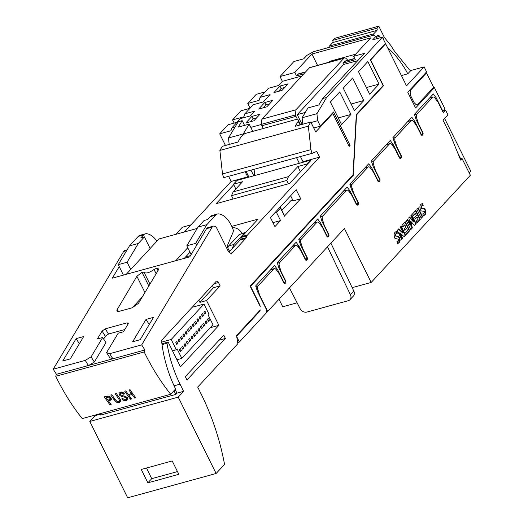 <?xml version="1.0" encoding="UTF-8"?>
<svg xmlns="http://www.w3.org/2000/svg" width="524" height="524" viewBox="0 0 524 524"><rect width="100%" height="100%" fill="white"/><g stroke="black" fill="none" stroke-linecap="round" stroke-linejoin="round"><path stroke-width="0.79" d="M366.368 87.56L379.029 84.076L367.835 61.531L358.468 71.657L369.662 94.202L379.029 84.076M351.146 104.007L363.807 100.529L352.619 77.984L343.253 88.104L354.44 110.649L363.807 100.529M339.735 91.903L350.929 114.448L341.563 124.568L330.369 102.023L339.735 91.903M338.262 117.926L350.929 114.448M144.879 349.999L144.159 351.977L55.714 376.291L56.435 374.313L144.879 349.999L141.67 344.884L109.667 353.68L106.582 352.587L118.162 333.231L123.468 331.771L128.17 323.911L128.315 323.026L126.959 322.876L105.258 328.836L102.082 331.083L97.372 338.943L102.684 337.489L91.104 356.837L85.229 360.394L53.225 369.191L123.671 251.461A5.535 3.098 -105.4 0 1 124.909 250.446L127.122 249.837M112.876 358.796L109.667 353.68M131.57 398.941L130.443 399.255A166.095 93.03 -105.4 0 1 124.699 391.199L125.826 390.884A166.095 93.03 74.6 0 0 128.288 394.441L131.406 393.583A166.095 93.03 -105.4 0 1 128.943 390.033L130.07 389.718A166.095 93.03 74.6 0 0 135.814 397.775L134.688 398.089A166.095 93.03 -105.4 0 1 132.041 394.474L128.924 395.332A166.095 93.03 74.6 0 0 131.57 398.941M120.972 401.181L119.4 402.471L116.767 402.353L114.383 400.192A166.095 93.03 -105.4 0 1 110.767 395.024L111.894 394.716A166.095 93.03 74.6 0 0 115.542 399.923L117.219 401.548L118.778 401.639L119.708 400.873L118.856 399.013A166.095 93.03 -105.4 0 1 115.208 393.806L116.335 393.498A166.095 93.03 74.6 0 0 119.95 398.659L120.906 401.417M120.356 399.262L119.675 401.03L120.337 399.242M144.159 351.977A166.095 93.03 74.6 0 0 170.693 394.284L175.606 388.972A83.047 46.518 74.6 0 1 161.51 340.423L216.124 281.401A2.771 1.552 -105.4 0 1 216.569 281.119A2.771 1.552 -105.4 0 1 218.475 282.521L213.93 283.772M55.714 376.291A166.095 93.03 74.6 0 0 82.242 418.597L170.693 394.284M127.895 399.367L127.371 397.664L125.059 396.17L122.433 395.686L120.52 394.683L120.297 393.622L121.044 393.098L122.413 393.216L123.435 394.218L124.607 393.897L122.74 392.247L120.507 392.162L119.02 393.262L119.446 395.109L121.692 396.557L124.312 397.041L126.251 398.024L126.52 399.137L125.616 399.72L124.385 399.701L123.12 398.725A166.095 93.03 -105.4 0 1 122.95 398.495L121.83 398.803L123.867 400.559L126.251 400.585L127.863 399.485M120.271 393.675L120.893 392.07M111.501 399.445L110.983 397.775L108.887 396.092L104.283 396.812A166.095 93.03 74.6 0 0 110.027 404.869L111.153 404.554A166.095 93.03 -105.4 0 1 108.599 401.076L111.448 399.635M161.909 343.764L168.145 342.048L180.466 366.859L218.868 325.358L206.554 300.54L220.132 285.862L218.475 282.521M168.145 342.048L166.999 343.292A83.047 46.518 74.6 0 0 180.059 384.164L183.61 391.323L178.226 397.14L216.124 473.486L224.554 464.382A155.019 86.833 74.6 0 0 201.255 394.245L197.699 387.092L237.863 343.685L236.717 336.67L239.383 342.041L266.316 312.933A2.771 1.552 74.6 0 0 266.303 309.284L257.422 291.39L255.679 285.94L274.563 265.53L277.556 269.624L283.72 282.03A1.107 0.622 74.6 0 0 284.48 282.593A1.107 0.622 74.6 0 0 284.656 282.482L285.128 281.971A1.107 0.622 74.6 0 0 285.122 280.51L278.964 268.105L277.222 262.655L296.106 242.245L299.106 246.339L305.263 258.745A1.107 0.622 74.6 0 0 306.023 259.308A1.107 0.622 74.6 0 0 306.206 259.197L306.671 258.686A1.107 0.622 74.6 0 0 306.664 257.225L300.507 244.819L298.765 239.37L317.649 218.96L320.649 223.054L326.806 235.459A1.107 0.622 74.6 0 0 327.566 236.023A1.107 0.622 74.6 0 0 327.749 235.911L328.214 235.407A1.107 0.622 74.6 0 0 328.207 233.946L322.05 221.541L320.308 216.084L347.157 187.075L350.15 191.168L356.313 203.574A1.107 0.622 74.6 0 0 357.073 204.137A1.107 0.622 74.6 0 0 357.257 204.019L357.722 203.515A1.107 0.622 74.6 0 0 357.715 202.054L351.558 189.649L349.816 184.199L368.7 163.789L371.699 167.883L377.856 180.289A1.107 0.622 74.6 0 0 378.616 180.852A1.107 0.622 74.6 0 0 378.8 180.734L379.265 180.23A1.107 0.622 74.6 0 0 379.258 178.769L373.101 166.363L371.359 160.914L390.242 140.504L393.242 144.598L399.399 157.004A1.107 0.622 74.6 0 0 400.159 157.567A1.107 0.622 74.6 0 0 400.343 157.455L400.808 156.945A1.107 0.622 74.6 0 0 400.808 155.484L394.644 143.078L392.908 137.629L411.792 117.219L414.785 121.313L420.942 133.718A1.107 0.622 74.6 0 0 421.709 134.282A1.107 0.622 74.6 0 0 421.886 134.17L422.357 133.666A1.107 0.622 74.6 0 0 422.351 132.205L416.194 119.793L414.451 114.343L433.335 93.94L436.328 98.027L442.963 111.389L445.072 109.116L434.409 87.639L432.824 88.078M410.652 70.583L424.106 66.882L426.595 71.893L407.764 92.244L415.584 107.99L434.409 87.639M424.106 66.882L406.532 85.877L385.644 43.787L370.671 59.965L383.476 85.759L356.549 114.867L353.268 175.337L250.583 286.314L259.465 304.208A5.535 3.098 -105.4 0 1 260.264 306.54L250.112 286.091L353.012 174.878L356.287 114.56L383.103 85.582L370.298 59.788L385.454 43.407L382.376 37.204L326.649 97.431L316.922 113.688L317.701 120.697L320.413 126.166L333.519 111.998L350.104 145.397L349.167 146.412L332.819 113.485L331.915 113.741M141.67 344.884L212.115 227.154A5.535 3.098 74.6 0 1 213.353 226.132A5.535 3.098 74.6 0 1 217.165 228.936L227.829 250.42A5.535 3.098 74.6 0 0 231.641 253.23A5.535 3.098 74.6 0 0 232.538 252.66L245.638 238.505A5.535 3.098 74.6 0 0 246.162 237.686L247.001 235.813A5.535 3.098 -105.4 0 1 247.531 234.994L319.581 157.121L316.738 151.397L312.022 153.381L310.948 149.622L308.335 126.127L310.791 122.02L315.73 131.963L332.819 113.485M259.491 311.511L236.645 336.205L236.54 335.583L260.277 309.933A5.535 3.098 -105.4 0 1 259.491 311.511L258.581 311.76M223.728 335.144L225.386 338.478L186.976 379.985L185.326 376.651L223.728 335.144M274.707 212.954L276.528 212.456L280.55 220.565L274.93 226.643L270.43 217.578L296.191 189.734L300.691 198.799L284.552 215.94M276.528 212.456L280.517 208.139L279.62 207.648M56.435 374.313L53.225 369.191M184.369 231.975L231.136 181.435L228.595 176.313M312.022 153.381L223.578 177.695L222.504 173.929L219.883 150.434L222.34 146.327L237.922 142.05L240.942 137.006L244.846 133.555L297.73 119.02L300.606 124.817M228.471 138.002L243.287 133.928L249.169 124.103L238.328 127.083L242.18 120.644L238.204 121.745L228.471 138.002L229.191 144.447M234.13 123.068L232.564 119.911L243.843 116.813L244.865 113.819L254.854 111.075L250.407 115.883L240.418 118.627L231.988 127.738L235.132 126.873M250.112 108.154L247.787 103.464L259.066 100.366L260.087 97.372L270.076 94.621L263.284 101.964L253.302 104.708L244.865 113.819M382.376 37.204L372.649 39.876L375.813 36.451L373.736 35.134L313.594 51.666L306.828 55.413L303.658 58.839L293.931 61.518L280.006 76.563L282.371 81.338L278.506 85.51L268.517 88.261L260.087 97.372M94.91 415.119L95.165 415.63L89.781 421.453L127.679 497.8L216.124 473.486M302.826 124.208L302.106 117.762L307.981 107.937L318.821 104.964L322.673 98.525L364.468 53.35L353.635 56.323L370.73 37.852L311.911 54.018L294.816 72.495L280.006 76.563M322.673 98.525L326.649 97.431M371.189 282.443L470.356 175.265L462.063 158.569L460.655 160.082L450.489 135.251L442.996 120.153L447.915 114.841L445.544 110.066L443.199 112.601L438.11 102.337L434.946 98.021A3.321 1.86 74.6 0 0 433.079 97.025A3.321 1.86 74.6 0 0 432.536 97.366L416.908 114.258A3.321 1.86 74.6 0 0 416.6 117.848L418.44 123.599L422.822 132.428A1.664 0.93 -105.4 0 1 422.829 134.616L422.357 135.127A1.664 0.93 -105.4 0 1 422.089 135.29A1.664 0.93 -105.4 0 1 420.949 134.452L416.567 125.622L413.403 121.306A3.321 1.86 74.6 0 0 411.536 120.31A3.321 1.86 74.6 0 0 410.993 120.651L395.358 137.543A3.321 1.86 74.6 0 0 395.057 141.133L396.897 146.884L401.279 155.713A1.664 0.93 -105.4 0 1 401.286 157.901L400.814 158.405A1.664 0.93 -105.4 0 1 400.546 158.576A1.664 0.93 -105.4 0 1 399.406 157.737L395.024 148.908L391.86 144.585A3.321 1.86 74.6 0 0 389.987 143.596A3.321 1.86 74.6 0 0 389.45 143.93L373.815 160.829A3.321 1.86 74.6 0 0 373.514 164.418L375.348 170.169L379.73 178.992A1.664 0.93 -105.4 0 1 379.743 181.186L379.271 181.69A1.664 0.93 -105.4 0 1 379.003 181.861A1.664 0.93 -105.4 0 1 377.856 181.022L373.474 172.193L370.317 167.87A3.321 1.86 74.6 0 0 368.444 166.874A3.321 1.86 74.6 0 0 367.907 167.215L352.272 184.114A3.321 1.86 74.6 0 0 351.971 187.697L353.805 193.454L358.187 202.277A1.664 0.93 -105.4 0 1 358.193 204.471L357.728 204.976A1.664 0.93 -105.4 0 1 357.46 205.146A1.664 0.93 -105.4 0 1 356.313 204.301L351.931 195.478L348.768 191.155A3.321 1.86 74.6 0 0 346.901 190.16A3.321 1.86 74.6 0 0 346.357 190.5L322.764 215.999A3.321 1.86 74.6 0 0 322.463 219.589L324.297 225.34L328.679 234.169A1.664 0.93 -105.4 0 1 328.692 236.357L328.221 236.868A1.664 0.93 -105.4 0 1 327.952 237.038A1.664 0.93 -105.4 0 1 326.806 236.193L322.424 227.364L319.267 223.047A3.321 1.86 74.6 0 0 317.393 222.052A3.321 1.86 74.6 0 0 316.856 222.392L301.221 239.285A3.321 1.86 74.6 0 0 300.92 242.874L302.754 248.625L307.136 257.454A1.664 0.93 -105.4 0 1 307.143 259.642L306.678 260.146A1.664 0.93 -105.4 0 1 306.409 260.317A1.664 0.93 -105.4 0 1 305.263 259.478L300.881 250.649L297.717 246.332A3.321 1.86 74.6 0 0 295.85 245.337A3.321 1.86 74.6 0 0 295.307 245.671L279.678 262.57A3.321 1.86 74.6 0 0 279.371 266.159L281.211 271.91L285.593 280.733A1.664 0.93 -105.4 0 1 285.6 282.927L285.135 283.432A1.664 0.93 -105.4 0 1 284.859 283.602A1.664 0.93 -105.4 0 1 283.72 282.764L279.338 273.934L276.174 269.611A3.321 1.86 74.6 0 0 274.307 268.616A3.321 1.86 74.6 0 0 273.764 268.956L258.136 285.855A3.321 1.86 74.6 0 0 257.828 289.445L259.668 295.195L267.718 311.413L344.419 228.523L371.189 282.443L352.18 287.663L353.824 291.102A5.535 4.33 42.8 0 1 353.425 295.995L350.032 299.669A5.535 4.33 42.8 0 1 348.336 300.678L306.848 312.081A5.535 4.33 42.8 0 1 300.101 308.61L289.451 287.925M396.616 231.451C393.996 232.289 393.452 234.621 394.985 238.44L398.567 239.232C398.777 240.817 398.247 241.656 396.982 241.754L397.834 243.47C400.605 242.101 400.84 239.691 398.535 236.232L395.476 235.892C395.587 234.195 396.255 233.285 397.467 233.167L396.616 231.451M396.196 231.621L396.851 233.331L397.467 233.167M401.201 226.198L400.31 227.154L403.153 232.885L398.718 228.877L397.271 230.449L401.718 239.416L402.655 238.407L399.91 232.872L404.201 236.737L405.655 235.165L401.201 226.198M405.275 221.79L401.954 225.386L402.76 227.01L404.77 224.829L405.858 227.023L404.128 228.896L404.836 230.331L406.572 228.457L407.613 230.56L405.648 232.682L406.454 234.307L409.729 230.763L405.275 221.79M411.74 214.807L410.849 215.77L413.691 221.495L409.585 216.988L408.792 217.846L410.462 225.13L407.574 219.314L406.31 220.676L410.764 229.65L412.355 227.927L410.731 221.325L414.602 225.497L416.194 223.774L411.74 214.807M415.814 210.399L412.539 213.943L413.344 215.567L415.355 213.392L416.442 215.587L414.713 217.46L415.421 218.888L417.156 217.015L418.198 219.117L416.233 221.246L417.039 222.864L420.268 219.373L415.814 210.399M418.204 207.818L416.849 209.286L421.296 218.259L422.658 216.792L418.204 207.818M422.423 203.554C419.613 204.57 419.148 207.006 421.027 210.877L424.342 211.382C424.551 212.967 424.021 213.812 422.737 213.916L423.595 215.633C426.215 214.591 426.601 212.253 424.748 208.624L421.453 208.185C421.276 206.41 421.879 205.434 423.274 205.277L422.423 203.554M422.364 214.021L422.737 213.916M423.15 215.757C425.776 214.709 426.163 212.371 424.309 208.742L421.008 208.31C420.831 206.528 421.44 205.559 422.829 205.395L423.274 205.277M303.769 73.897L296.505 75.895L294.816 72.495M296.505 75.895L298.025 74.244A2.771 1.552 -105.4 0 1 298.582 73.838L305.616 71.899M311.911 54.018L317.498 65.277M245.789 122.996L253.937 120.756L260.009 114.193L251.861 116.433L245.789 122.996M258.666 109.077L266.814 106.837L272.886 100.274L264.738 102.514L258.666 109.077M273.888 92.624L282.036 90.383L288.108 83.827L279.96 86.067L273.888 92.624M301.837 75.987L282.371 81.338M249.169 124.103L250.799 127.398L261.417 124.476M347.674 60.345A4.985 2.79 74.6 0 0 346.98 59.251L345.591 58.066L344.288 57.909L309.546 67.662L261.889 119.158L261.371 124.332A4.985 2.79 74.6 0 0 261.915 125.727L263.284 128.485M355.593 54.214L329.622 61.347L328.889 62.146M302.086 124.411L297.232 114.632L305.302 112.418M357.741 60.62L343.62 64.498L297.232 114.632M343.62 64.498L342.938 63.129L344.464 61.485A2.771 1.552 -105.4 0 1 345.015 61.072L354.676 58.419M344.288 57.909L295.942 109.798L295.425 114.972A4.985 2.79 74.6 0 0 295.968 116.367L297.337 119.125M353.635 56.323L355.324 59.723L342.938 63.129M376.933 38.697L375.813 36.451M384.917 43.99L385.644 43.787M243.391 134.838L243.287 133.928M250.799 127.398L252.771 131.373M310.791 122.02L295.209 126.304L298.228 121.26L297.73 119.02M308.335 126.127L219.883 150.434M233.154 198.996L231.49 195.649L233.193 191.836L242.566 181.717L233.494 184.206L237.012 180.413L310.424 160.233L306.907 164.025L297.842 166.521L288.475 176.64L286.766 180.453L288.429 183.806M235.859 188.961L233.737 184.684L216.17 203.666L289.582 183.485L310.66 160.711L310.424 160.233M245.173 171.754L247.721 176.876L246.987 177.669M247.721 176.876L231.136 181.435M245.612 232.61L244.498 233.082L233.959 244.472L232.224 248.546L240.11 240.025A5.535 3.098 74.6 0 0 240.634 239.206L241.479 237.333A5.535 3.098 -105.4 0 1 242.003 236.514L258.083 219.13L231.791 226.361M319.581 157.121L302.996 161.68L302.263 162.473M290.63 195.747L293.171 200.869L300.691 198.799M227.789 247.957L228.654 245.926L239.193 234.536L245.946 232.25M292.844 200.201L290.794 200.764L281.873 210.406M281.899 210.379L280.222 206.993M242.199 233.278A17.161 9.615 74.6 0 0 232.466 227.933M88.438 365.516L85.229 360.394M279.004 299.224L282.737 306.756L297.115 302.8M444.588 118.431L470.775 171.191L469.183 172.907M179.346 349.744L180.4 348.604L181.343 350.517L180.289 351.65L179.346 349.744M209.069 314.315L203.98 304.058L171.197 339.486L176.287 349.75L177.105 348.86L181.841 358.403L212.986 324.742L208.251 315.199L209.069 314.315M181.684 347.216L182.738 346.076L183.688 347.982L182.634 349.122L181.684 347.216M184.029 344.681L185.083 343.541L186.027 345.454L184.972 346.593L184.029 344.681M186.367 342.152L187.422 341.013L188.371 342.919L187.317 344.058L186.367 342.152M188.712 339.618L189.767 338.484L190.71 340.39L189.655 341.53L188.712 339.618M191.05 337.089L192.105 335.95L193.055 337.862L192 338.995L191.05 337.089M193.395 334.561L194.45 333.421L195.393 335.327L194.339 336.467L193.395 334.561M195.734 332.026L196.788 330.886L197.738 332.799L196.683 333.939L195.734 332.026M198.079 329.498L199.133 328.358L200.076 330.264L199.028 331.404L198.079 329.498M200.417 326.969L201.471 325.83L202.421 327.736L201.367 328.876L200.417 326.969M202.762 324.435L203.816 323.295L204.76 325.208L203.712 326.347L202.762 324.435M205.1 321.906L206.155 320.767L207.104 322.673L206.05 323.812L205.1 321.906M207.445 319.371L208.5 318.238L209.443 320.144L208.395 321.284L207.445 319.371M203.895 312.219L204.943 311.079L205.893 312.985L204.838 314.125L203.895 312.219M201.55 314.747L202.605 313.607L203.548 315.52L202.5 316.653L201.55 314.747M199.205 317.275L200.26 316.142L201.209 318.048L200.155 319.188L199.205 317.275M196.867 319.81L197.921 318.671L198.865 320.577L197.817 321.716L196.867 319.81M194.522 322.339L195.576 321.199L196.526 323.112L195.472 324.251L194.522 322.339M192.184 324.873L193.238 323.734L194.181 325.64L193.133 326.779L192.184 324.873M189.839 327.402L190.893 326.262L191.843 328.175L190.788 329.308L189.839 327.402M187.5 329.93L188.555 328.797L189.498 330.703L188.45 331.843L187.5 329.93M185.155 332.465L186.21 331.325L187.16 333.231L186.105 334.371L185.155 332.465M182.817 334.993L183.872 333.853L184.815 335.766L183.76 336.906L182.817 334.993M180.472 337.528L181.527 336.388L182.476 338.294L181.422 339.434L180.472 337.528M178.134 340.056L179.188 338.917L180.132 340.823L179.077 341.962L178.134 340.056M177.793 343.358L176.843 341.445L175.789 342.585L176.739 344.497L177.793 343.358L176.365 343.751M161.7 342.1L171.197 339.486M192.151 307.306L203.98 304.058M266.781 311.675L267.718 311.413M220.132 285.862L213.504 287.689L199.919 302.368L206.554 300.54M123.435 275.1L118.254 264.659L129.474 245.907L138.251 236.422A11.076 6.203 -105.4 0 1 140.052 235.289L145.358 233.828A11.076 6.203 74.6 0 0 143.556 234.962L140.858 237.883L144.395 236.907L150.139 248.481M231.49 195.649L286.766 180.453M272.952 222.654L280.55 220.565M348.833 145.751L350.104 145.397M254.068 169.311L254.762 175.533M175.154 389.463L176.974 393.144L175.809 394.408L100.628 415.074L99.96 413.731M175.809 394.408L173.981 390.734M199.919 302.368L198.806 300.121M213.504 287.689L212.384 285.442M130.705 269.493L127.096 262.229L138.316 243.477L144.395 236.907M118.254 264.659L127.096 262.229M191.122 254.52L186.799 245.815L195.642 243.385L196.618 245.343L206.587 228.674A5.535 3.098 74.6 0 1 207.825 227.652L213.353 226.132M190.454 255.64L185.575 256.976M206.869 224.632L198.02 227.062L204.098 220.499L207.635 219.523L210.334 216.608A11.076 6.203 -105.4 0 1 212.135 215.475L217.447 214.015A11.076 6.203 74.6 0 0 215.639 215.148L206.869 224.632L195.642 243.385M228.949 252.09L229.82 251.147A2.771 1.552 -105.4 0 1 228.733 249.883L227.914 248.225A2.771 1.552 -105.4 0 1 227.619 245.016L232.964 232.486A5.535 3.098 74.6 0 0 233.37 230.416A22.146 12.406 74.6 0 0 218.822 213.91A11.076 6.203 74.6 0 0 217.447 214.015M129.474 245.907L138.316 243.477M198.02 227.062L186.799 245.815M299.342 163.278L296.538 157.639M302.106 117.762L316.922 113.688M317.701 120.697L311.046 122.531M156.892 241.184A22.146 12.406 74.6 0 0 146.733 233.724A11.076 6.203 74.6 0 0 145.358 233.828M248.926 177.138L246.123 171.492M253.793 175.795L250.989 170.156M233.193 191.836L288.475 176.64M239.193 234.536L244.498 233.082M228.654 245.926L233.959 244.472M176.974 393.144L183.61 391.323M100.215 414.242L95.165 415.63M89.781 421.453L178.226 397.14M141.251 469.465L147.886 482.82L178.841 474.312L172.206 460.95L141.251 469.465M177.492 471.593L151.718 478.674L146.497 468.017M265.157 91.897L256.216 94.353L247.787 103.464M249.935 108.344L240.994 110.8L232.564 119.911M237.051 122.262L228.117 124.725L219.687 133.836L230.96 130.731L231.988 127.738M219.687 133.836L225.464 145.476M219.032 340.22L225.386 338.478M162.034 344.654L166.999 343.292M300.442 171.754L297.842 166.521M313.758 127.994L320.413 126.166M218.868 325.358L210.229 327.729M151.718 478.674L147.886 482.82M175.802 234.326L182.378 227.219L190.946 224.868M310.948 149.622L222.504 173.929M136.882 276.312L116.813 310.208L117.658 311.407L118.797 311.433L132.055 307.85L138.447 303.344L158.11 270.482L158.51 269.048L157.724 268.268L156.781 268.203L154.023 269.474C149.216 272.88 145.882 273.797 144.015 272.225L141.997 272.264L136.882 276.312L144.925 292.516M119.223 266.611L112.319 278.152L189.714 256.878L196.618 245.343M146.013 319.417L132.638 341.766L140.157 339.703L153.525 317.348L146.013 319.417L149.222 324.546M76.137 338.622L62.762 360.971L70.281 358.907L83.657 336.559L76.137 338.622L79.353 343.751M300.455 156.558L302.996 161.68M232.224 248.546L229.82 251.147M327.5 246.811L350.432 294.776A5.535 4.33 42.8 0 1 350.032 299.669M330.893 243.143L352.18 287.663M457.609 152.641L460.734 158.929M460.242 159.067L462.063 158.569M443.723 110.571L445.544 110.066M352.357 175.586L353.268 175.337M372.99 35.344A5.535 3.098 -105.4 0 1 373.756 33.831L329.531 45.988A5.535 3.098 74.6 0 0 328.764 47.501M329.531 45.988L332.688 42.575A1.664 0.93 74.6 0 0 332.681 40.381L334.561 38.357L378.78 26.2L384.315 37.348L390.819 45.483L394.382 51.031L409.303 69.705L410.731 70.648L407.796 73.819C402.425 63.633 395.646 54.837 387.452 47.429M383.096 38.658L384.315 37.348M373.756 33.831L376.913 30.418A1.664 0.93 74.6 0 0 376.907 28.231L378.78 26.2M380.221 37.794L379.527 36.392A2.214 1.238 74.6 0 0 378.001 35.272A2.214 1.238 74.6 0 0 377.64 35.501L376.147 37.112M407.796 73.819L401.423 75.574M435.189 98.348L436.328 98.027M413.639 121.627L414.785 121.313M392.096 144.912L393.242 144.598M370.553 168.197L371.699 167.883M349.01 191.483L350.15 191.168M319.502 223.368L320.649 223.054M297.959 246.653L299.106 246.339M276.417 269.939L277.556 269.624M237.673 342.513L239.383 342.041M426.497 72.921L433.603 87.239L418.263 103.818A5.535 3.098 -105.4 0 1 417.359 104.381A5.535 3.098 -105.4 0 1 413.554 101.577L411.183 96.802A5.535 3.098 -105.4 0 1 411.157 89.499L426.497 72.921L425.35 73.236M176.935 359.752L181.841 358.403M172.488 350.792L176.287 349.75M183.688 347.982L182.26 348.375M186.027 345.454L184.605 345.847M188.371 342.919L186.944 343.312M190.71 340.39L189.288 340.783M193.055 337.862L191.627 338.249M195.393 335.327L193.972 335.72M197.738 332.799L196.31 333.192M200.076 330.264L198.655 330.657M202.421 327.736L200.993 328.129M204.76 325.208L203.338 325.594M207.104 322.673L205.677 323.066M209.443 320.144L208.021 320.537M205.893 312.985L204.471 313.378M203.548 315.52L202.126 315.906M201.209 318.048L199.782 318.441M198.865 320.577L197.443 320.97M196.526 323.112L195.098 323.505M194.181 325.64L192.76 326.033M191.843 328.175L190.415 328.561M189.498 330.703L188.077 331.096M187.16 333.231L185.732 333.624M184.815 335.766L183.393 336.153M182.476 338.294L181.049 338.687M180.132 340.823L178.71 341.216M181.343 350.517L179.922 350.903M382.749 85.962L383.476 85.759M103.66 339.048L105.324 336.264L108.507 334.017L124.804 329.537M102.684 337.489L105.927 342.67L94.346 362.019L91.104 356.837M88.7 365.444L94.346 362.019M106.582 352.587L109.824 357.768L112.798 358.822M187.756 247.747L175.782 260.71M175.776 260.697L126.245 274.314L158.949 238.964L197.188 228.451M184.284 258.371L189.976 252.221M142.266 296.957L132.238 307.798M307.143 164.503L306.907 164.025M233.737 184.684L233.494 184.206M298.228 121.26L300.062 124.967M244.531 125.38L242.18 120.644M256.642 117.828L253.046 118.824L250.334 121.745M251.861 116.433L253.046 118.824M269.526 103.909L265.923 104.898L263.218 107.826M264.738 102.514L265.923 104.898M284.742 87.462L281.146 88.451L278.441 91.373M279.96 86.067L281.146 88.451M354.787 58.642L344.464 61.485M305.296 72.246L298.025 74.244M332.681 40.381L376.907 28.231M397.022 233.285C395.81 233.403 395.148 234.313 395.031 236.016L398.096 236.35C400.395 239.809 400.159 242.226 397.389 243.594M400.873 226.551L405.216 235.289L405.655 235.165M398.456 229.158L402.714 233.003L403.153 232.885M399.91 232.872L399.465 232.99L402.216 238.525L401.607 239.186M402.216 238.525L402.655 238.407M405.216 235.289L404.024 236.573M404.947 222.143L409.29 230.881L409.729 230.763M404.77 224.829L402.642 226.774M406.572 228.457L404.724 230.095M409.29 230.881L406.336 234.071M411.412 215.161L415.748 223.899L416.194 223.774M409.31 217.29L413.253 221.613L413.691 221.495M407.246 219.667L410.017 225.255L410.462 225.13M410.731 221.325L410.285 221.442L411.91 228.051L410.646 229.414M411.91 228.051L412.355 227.927M415.748 223.899L414.438 225.32M415.486 210.753L419.829 219.497L420.268 219.373M415.355 213.392L413.226 215.338M417.156 217.015L415.309 218.659M419.829 219.497L416.921 222.635M417.877 208.172L422.213 216.91L422.658 216.792M422.213 216.91L421.185 218.03M422.003 203.738L422.829 205.388M123.887 393.033L123.435 394.218M122.059 395.6L121.692 396.557M106.503 396.196L106.031 397.415A166.095 93.03 74.6 0 0 107.964 400.185L110.007 399.373L110.767 397.474M110.007 399.373L109.798 398.03L108.789 397.146L106.031 397.415M110.485 403.663L110.027 404.869M109.058 399.884L108.599 401.076M130.908 398.057L130.443 399.255M131.884 392.352L131.406 393.583M135.153 396.884L134.688 398.089M132.513 393.249L132.041 394.474M129.382 394.14L128.924 395.332M456.731 189.983L457.092 189.603M425.187 224.082L425.547 223.696M414.582 235.538L414.936 235.158M446.193 201.373L446.553 200.987M393.511 258.319L393.858 257.939M404.043 246.935L404.397 246.549M422.495 226.99L424.296 225.045M382.972 269.703L383.326 269.323M444.66 202.762L445.289 202.356M455.002 191.856L456.116 190.651M435.66 212.764L436.02 212.377M280.517 208.139L284.545 216.248M255.85 286.477L258.136 285.855M270.581 269.834L273.764 268.956M247.531 234.994L242.003 236.514M414.622 114.887L416.908 114.258M429.353 98.237L432.536 97.366M138.251 236.422L143.556 234.962M210.334 216.608L215.639 215.148M229.643 251.035L230.016 250.931M174.086 385.802L180.059 384.164M309.429 67.779L343.482 58.419M261.889 119.158L295.942 109.798M261.371 124.332L295.425 114.972M261.915 125.727L295.968 116.367M126.638 250.649L123.671 251.461M212.115 227.154L206.587 228.674M247.001 235.813L241.479 237.333M246.162 237.686L240.634 239.206M245.638 238.505L240.11 240.025M232.538 252.66L230.573 253.203M350.432 294.776L353.824 291.102M256.878 289.7L257.828 289.445M284.545 283.595L285.135 283.432M284.126 283.333L285.6 282.927M285.246 280.831L285.593 280.733M278.427 266.421L279.371 266.159M277.392 263.199L279.678 262.57M292.123 246.549L295.307 245.671M306.088 260.31L306.678 260.146M305.669 260.048L307.143 259.642M306.789 257.546L307.136 257.454M299.97 243.136L300.92 242.874M298.942 239.913L301.221 239.285M313.666 223.263L316.856 222.392M327.631 237.025L328.221 236.868M327.212 236.763L328.692 236.357M328.332 234.261L328.679 234.169M321.513 219.851L322.463 219.589M320.485 216.628L322.764 215.999M343.174 191.378L346.357 190.5M357.139 205.139L357.728 204.976M356.72 204.877L358.193 204.471M357.84 202.375L358.187 202.277M351.021 187.959L351.971 187.697M349.993 184.736L352.272 184.114M364.717 168.093L367.907 167.215M378.682 181.854L379.271 181.69M378.262 181.592L379.743 181.186M379.383 179.09L379.73 178.992M372.564 164.68L373.514 164.418M371.536 161.458L373.815 160.829M386.267 144.807L389.45 143.93M400.225 158.569L400.814 158.405M399.805 158.307L401.286 157.901M400.926 155.805L401.279 155.713M394.107 141.395L395.057 141.133M393.079 138.172L395.358 137.543M407.81 121.522L410.993 120.651M421.768 135.284L422.357 135.127M421.348 135.022L422.829 134.616M422.475 132.52L422.822 132.428M415.65 118.11L416.6 117.848M379.527 36.392L376.239 37.296M332.688 42.575L376.913 30.418M410.01 89.814L411.157 89.499M410.168 97.084L411.183 96.802M412.539 101.853L413.554 101.577M102.082 331.083L105.324 336.264M126.959 322.876L127.895 324.369M105.258 328.836L108.507 334.017M118.352 311.466L117.219 309.18M148.823 286.006L141.997 272.264M149.936 284.146L144.015 272.225M156.152 273.751L154.023 269.474M157.999 270.659L156.781 268.203M124.221 399.642L123.867 400.559M127.371 397.67L126.251 400.585M121.463 392.011L121.044 393.098M122.78 392.26L122.413 393.216M120.592 392.135L119.446 395.109M124.673 396.098L124.312 397.041M126.664 396.943L126.251 398.024M107.99 395.947L107.59 396.989M109.156 396.19L108.789 397.146M110.23 396.897L109.798 398.03M111.121 397.978L110.079 400.67M114.854 398.967L114.383 400.192M119.321 397.795L118.856 399.013M120.527 399.55L119.4 402.471M117.101 401.482L116.767 402.353M280.628 207.89L284.656 215.999M270.816 269.578L274.307 268.616M292.366 246.293L295.85 245.337M313.909 223.008L317.393 222.052M343.416 191.122L346.901 190.16M364.959 167.837L368.444 166.874M386.502 144.552L389.987 143.596M408.045 121.267L411.536 120.31M429.588 97.981L433.079 97.025M420.962 134.485L421.709 134.282M399.419 157.77L400.159 157.567M377.876 181.055L378.616 180.852M356.333 204.34L357.073 204.137M326.825 236.226L327.566 236.023M305.282 259.511L306.023 259.308M283.739 282.796L284.48 282.593M414.222 105.245L417.359 104.381"/></g></svg>
